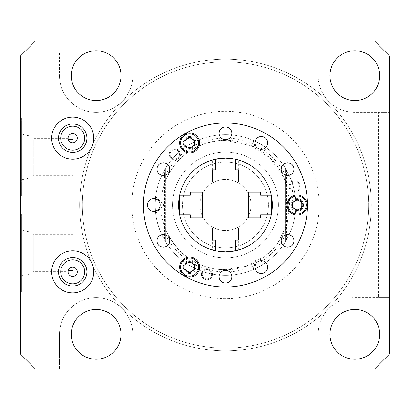 <?xml version="1.0" encoding="UTF-8"?>
<svg xmlns="http://www.w3.org/2000/svg" width="410" height="410" viewBox="0 0 410 410"><rect width="100%" height="100%" fill="white"/><g stroke="black" fill="none" stroke-linecap="round" stroke-linejoin="round"><path stroke-width="0.31" stroke-dasharray="2.05 1.54" d="M163.385 175.521A6.375 6.375 0 0 0 169.76 169.151A6.375 6.375 0 0 0 163.385 162.775A6.375 6.375 0 0 0 157.01 169.151A6.375 6.375 0 0 0 163.385 175.521M221.395 158.316A46.863 46.863 0 0 1 229.067 158.275M232.434 158.655A46.863 46.863 0 0 1 235.212 159.157M237.631 159.741L235.227 159.162A46.863 46.863 0 0 1 271.317 195.252L271.102 194.284M271.584 196.595A46.863 46.863 0 0 1 271.686 197.184M271.686 212.816A46.863 46.863 0 0 1 271.589 213.379M271.102 215.716L271.317 214.748A46.863 46.863 0 0 1 233.29 251.207M229.564 251.684A46.863 46.863 0 0 1 221.892 251.725M235.227 159.162L235.227 169.853L238.369 169.853L238.369 182.035L212.59 182.035L212.59 169.853L215.732 169.853L215.732 159.162A46.863 46.863 0 0 0 179.641 195.252L190.332 195.252L190.332 192.111L180.421 192.111M179.37 196.621A46.863 46.863 0 0 0 179.272 197.184M179.272 212.816A46.863 46.863 0 0 0 179.375 213.405M179.857 215.716L179.641 214.748A46.863 46.863 0 0 0 218.525 251.345M297.178 214.983A9.983 9.983 0 0 0 307.162 205A9.983 9.983 0 0 0 297.178 195.016A9.983 9.983 0 0 0 287.2 205A9.983 9.983 0 0 0 297.178 214.983M189.63 277.078A9.983 9.983 0 0 0 199.608 267.094A9.983 9.983 0 0 0 189.63 257.111A9.983 9.983 0 0 0 179.647 267.094A9.983 9.983 0 0 0 189.63 277.078M189.63 152.889A9.983 9.983 0 0 0 199.608 142.905A9.983 9.983 0 0 0 189.63 132.922A9.983 9.983 0 0 0 179.647 142.905A9.983 9.983 0 0 0 189.63 152.889M237.405 250.32L237.728 250.233M237.923 250.182L236.175 250.628M270.795 216.946L270.723 217.218M270.615 217.607L270.697 217.31M270.697 192.69L270.615 192.392M270.723 192.782L270.795 193.054M271.317 214.748L260.627 214.748L260.627 217.889L270.533 217.889M271.317 195.252L260.627 195.252L260.627 192.111L248.445 192.111L248.445 217.889L260.627 217.889M235.227 250.838L235.227 240.147L238.369 240.147L238.369 250.054M213.748 250.372L215.732 250.838L215.732 240.147L212.59 240.147L212.59 250.054M238.369 240.147L238.369 227.965L212.59 227.965L212.59 240.147M213.759 250.377L213.328 250.259M213.554 159.68L213.231 159.767M213.036 159.818L214.784 159.372M180.164 193.054L180.236 192.782M180.344 192.392L180.262 192.69M179.857 194.284L179.641 195.252M180.262 217.31L180.344 217.607M180.236 217.218L180.164 216.946M179.641 214.748L190.332 214.748L190.332 217.889L202.514 217.889L202.514 192.111L190.332 192.111M225.479 287.01A82.01 82.01 0 0 1 143.469 205A82.01 82.01 0 0 1 225.479 122.99A82.01 82.01 0 0 1 307.49 205A82.01 82.01 0 0 1 225.479 287.01M379.706 334.34A24.882 24.882 0 0 1 354.819 359.227A24.882 24.882 0 0 1 329.937 334.34A24.882 24.882 0 0 1 354.819 309.458A24.882 24.882 0 0 1 379.706 334.34M24.344 52.131L20.5 55.975L20.5 354.025L35.496 369.02L318.175 369.02L318.175 334.34A36.649 36.649 0 0 1 354.819 297.696L389.5 297.696L389.5 112.304L354.819 112.304A36.649 36.649 0 0 1 318.175 75.66L318.175 40.979L35.496 40.979L24.344 52.131L59.491 52.131L59.491 75.66L59.491 52.131M24.344 357.868L59.491 357.868L59.491 369.02L59.491 334.34A36.649 36.649 0 0 1 96.135 297.696A36.649 36.649 0 0 1 132.784 334.34L132.784 369.02L132.784 357.868L318.175 357.868L318.175 369.02L374.504 369.02L389.5 354.025L389.5 297.696L378.348 297.696L378.348 112.304L389.5 112.304L389.5 55.975L374.504 40.979L318.175 40.979L318.175 75.66A36.649 36.649 0 0 0 354.819 112.304L378.348 112.304M121.022 334.34A24.882 24.882 0 0 1 96.135 359.227A24.882 24.882 0 0 1 71.253 334.34A24.882 24.882 0 0 1 96.135 309.458A24.882 24.882 0 0 1 121.022 334.34M132.784 52.131L132.784 75.66A36.649 36.649 0 0 1 96.135 112.304A36.649 36.649 0 0 1 59.491 75.66A36.649 36.649 0 0 0 96.135 112.304A36.649 36.649 0 0 0 132.784 75.66L132.784 52.131L318.175 52.131M121.022 75.66A24.882 24.882 0 0 1 96.135 100.542A24.882 24.882 0 0 1 71.253 75.66A24.882 24.882 0 0 1 96.135 50.773A24.882 24.882 0 0 1 121.022 75.66M379.706 75.66A24.882 24.882 0 0 1 354.819 100.542A24.882 24.882 0 0 1 329.937 75.66A24.882 24.882 0 0 1 354.819 50.773A24.882 24.882 0 0 1 379.706 75.66M132.784 357.868L132.784 334.34A36.649 36.649 0 0 0 96.135 297.696A36.649 36.649 0 0 0 59.491 334.34L59.491 357.868M378.348 297.696L354.819 297.696A36.649 36.649 0 0 0 318.175 334.34L318.175 357.868M225.479 61.879A143.121 143.121 0 0 1 368.6 205A143.121 143.121 0 0 1 225.479 348.121A143.121 143.121 0 0 1 82.359 205A143.121 143.121 0 0 1 225.479 61.879A143.121 143.121 0 0 1 368.6 205A143.121 143.121 0 0 1 225.479 348.121A143.121 143.121 0 0 1 82.359 205A143.121 143.121 0 0 1 225.479 61.879M225.479 350.837A145.837 145.837 0 0 1 79.642 205A145.837 145.837 0 0 1 225.479 59.163A145.837 145.837 0 0 1 371.316 205A145.837 145.837 0 0 1 225.479 350.837A145.837 145.837 0 0 1 79.642 205A145.837 145.837 0 0 1 225.479 59.163A145.837 145.837 0 0 1 371.316 205A145.837 145.837 0 0 1 225.479 350.837M225.479 298.726A93.726 93.726 0 0 1 131.753 205A93.726 93.726 0 0 1 225.479 111.274A93.726 93.726 0 0 1 319.205 205A93.726 93.726 0 0 1 225.479 298.726M285.56 229.098A64.729 64.729 0 0 1 165.399 229.098L165.399 241.495A70.294 70.294 0 0 0 295.774 205A70.294 70.294 0 0 0 225.479 134.705A70.294 70.294 0 0 0 155.185 205A70.294 70.294 0 0 0 225.479 275.294A70.294 70.294 0 0 0 295.774 205A70.294 70.294 0 0 0 165.399 168.505L165.399 180.902A64.729 64.729 0 0 1 285.56 180.902L285.56 168.505A70.294 70.294 0 0 0 155.185 205A70.294 70.294 0 0 0 225.479 275.294A70.294 70.294 0 0 1 155.185 205A70.294 70.294 0 0 1 225.479 134.705A70.294 70.294 0 0 1 295.774 205A70.294 70.294 0 0 1 225.479 275.294A70.294 70.294 0 0 0 285.56 241.495L286.38 240.106C299.034 216.7 299.034 193.3 286.38 169.894L285.56 168.505L285.56 241.495L285.56 180.902M260.627 265.875C269.688 260.017 269.688 260.017 260.627 265.875C269.688 260.017 269.688 260.017 260.627 265.875C251.022 270.795 251.022 270.795 260.627 265.875C251.022 270.795 251.022 270.795 260.627 265.875M260.627 144.125C251.022 139.205 251.022 139.205 260.627 144.125C251.022 139.205 251.022 139.205 260.627 144.125C269.688 149.983 269.688 149.983 260.627 144.125C269.688 149.983 269.688 149.983 260.627 144.125M165.399 229.098L165.399 180.902M251.069 205A25.589 25.589 0 0 1 225.479 230.589A25.589 25.589 0 0 1 199.89 205A25.589 25.589 0 0 1 225.479 179.411A25.589 25.589 0 0 1 251.069 205A25.589 25.589 0 0 1 225.479 230.589A25.589 25.589 0 0 1 199.89 205A25.589 25.589 0 0 1 225.479 179.411A25.589 25.589 0 0 1 251.069 205M164.579 240.106L165.399 241.495L165.399 168.505L164.579 169.894L164.579 240.106C151.925 216.7 151.925 193.3 164.579 169.894M155.185 205C155.728 215.778 155.728 215.778 155.185 205C155.728 215.778 155.728 215.778 155.185 205C155.728 194.222 155.728 194.222 155.185 205C155.728 194.222 155.728 194.222 155.185 205M20.5 118.352L20.5 195.672L20.5 118.352L21.438 118.352L21.438 195.672L20.5 195.672M20.5 214.327L20.5 291.648L20.5 214.327L21.438 214.327L21.438 291.648L20.5 291.648M21.438 214.327L21.438 291.648M21.438 230.164L21.438 275.812L21.438 230.164L30.858 232.168L30.858 273.808L21.438 275.812M30.858 232.168L30.858 273.808L33.307 271.358L33.307 234.617L30.858 232.168M72.985 267.243L72.985 234.617L33.307 234.617L33.307 271.358L68.137 271.358L68.291 270.564A4.592 4.592 0 0 0 72.703 276.417A4.592 4.592 0 0 0 77.3 271.825A4.592 4.592 0 0 0 72.985 267.243L71.868 267.31M70.812 267.643L69.915 268.181M69.562 268.478L69.213 268.847M68.711 269.565L68.393 270.241M84.701 138.175A11.998 11.998 0 0 0 72.703 126.177A11.998 11.998 0 0 0 60.711 138.175A11.998 11.998 0 0 0 72.703 150.168A11.998 11.998 0 0 0 84.701 138.175M84.701 271.825A11.998 11.998 0 0 0 72.703 259.832A11.998 11.998 0 0 0 60.711 271.825A11.998 11.998 0 0 0 72.703 283.822A11.998 11.998 0 0 0 84.701 271.825M51.665 271.825A21.043 21.043 0 0 0 72.703 292.868A21.043 21.043 0 0 0 93.746 271.825A21.043 21.043 0 0 0 72.703 250.787A21.043 21.043 0 0 0 51.665 271.825A21.043 21.043 0 0 0 72.703 292.868A21.043 21.043 0 0 0 93.746 271.825A21.043 21.043 0 0 0 72.703 250.787A21.043 21.043 0 0 0 51.665 271.825A21.043 21.043 0 0 1 72.703 250.787A21.043 21.043 0 0 1 93.746 271.825M51.665 138.175A21.043 21.043 0 0 0 72.703 159.213A21.043 21.043 0 0 0 93.746 138.175A21.043 21.043 0 0 0 72.703 117.132A21.043 21.043 0 0 0 51.665 138.175A21.043 21.043 0 0 0 72.703 159.213A21.043 21.043 0 0 0 93.746 138.175A21.043 21.043 0 0 0 72.703 117.132A21.043 21.043 0 0 0 51.665 138.175A21.043 21.043 0 0 1 72.703 117.132A21.043 21.043 0 0 1 93.746 138.175M71.94 142.7L72.985 142.757A4.592 4.592 0 0 0 77.3 138.175A4.592 4.592 0 0 0 72.703 133.583A4.592 4.592 0 0 0 68.291 139.436L68.152 138.764M68.326 139.554L68.547 140.117M68.906 140.753L69.428 141.388M70.115 141.962L70.956 142.419M72.985 175.383L72.985 142.757L72.985 175.383L33.307 175.383L30.858 177.832L21.438 179.836L21.438 134.188L21.438 179.836M68.137 138.641L33.307 138.641L33.307 175.383L33.307 138.641L30.858 136.192L30.858 177.832L30.858 136.192L21.438 134.188M21.438 118.352L21.438 195.672M72.985 234.617L72.985 270.564M287.574 162.775A6.375 6.375 0 0 0 281.198 169.151A6.375 6.375 0 0 0 287.574 175.521A6.375 6.375 0 0 0 293.949 169.151A6.375 6.375 0 0 0 287.574 162.775M261.329 136.53A6.375 6.375 0 0 0 254.958 142.905A6.375 6.375 0 0 0 261.329 149.281A6.375 6.375 0 0 0 267.704 142.905A6.375 6.375 0 0 0 261.329 136.53M225.479 126.926A6.375 6.375 0 0 0 219.104 133.301A6.375 6.375 0 0 0 225.479 139.672A6.375 6.375 0 0 0 231.855 133.301A6.375 6.375 0 0 0 225.479 126.926M287.574 234.479A6.375 6.375 0 0 0 281.198 240.849A6.375 6.375 0 0 0 287.574 247.225A6.375 6.375 0 0 0 293.949 240.849A6.375 6.375 0 0 0 287.574 234.479M261.329 260.719A6.375 6.375 0 0 0 254.958 267.094A6.375 6.375 0 0 0 261.329 273.47A6.375 6.375 0 0 0 267.704 267.094A6.375 6.375 0 0 0 261.329 260.719M225.479 270.328A6.375 6.375 0 0 0 219.104 276.699A6.375 6.375 0 0 0 225.479 283.074A6.375 6.375 0 0 0 231.855 276.699A6.375 6.375 0 0 0 225.479 270.328M163.385 234.479A6.375 6.375 0 0 0 157.01 240.849A6.375 6.375 0 0 0 163.385 247.225A6.375 6.375 0 0 0 169.76 240.849A6.375 6.375 0 0 0 163.385 234.479M153.781 198.624A6.375 6.375 0 0 0 147.405 205A6.375 6.375 0 0 0 153.781 211.375A6.375 6.375 0 0 0 160.151 205A6.375 6.375 0 0 0 153.781 198.624M301.791 202.335L297.178 199.675L292.566 202.335L292.566 207.665L297.178 210.325L301.791 207.665L301.791 202.335M189.63 261.77L185.018 264.43L185.018 269.76L189.63 272.419L194.243 269.76L194.243 264.43L189.63 261.77M189.63 148.23L194.243 145.571L194.243 140.24L189.63 137.581L185.018 140.24L185.018 145.571L189.63 148.23M294.739 181.758A4.684 4.684 0 0 0 290.049 186.442A4.684 4.684 0 0 0 294.739 191.127A4.684 4.684 0 0 0 299.423 186.442A4.684 4.684 0 0 0 294.739 181.758A4.684 4.684 0 0 0 290.049 186.442A4.684 4.684 0 0 0 294.739 191.127A4.684 4.684 0 0 0 299.423 186.442A4.684 4.684 0 0 0 294.739 181.758M174.778 158.988A4.684 4.684 0 0 0 179.467 154.298A4.684 4.684 0 0 0 174.778 149.614A4.684 4.684 0 0 0 170.094 154.298A4.684 4.684 0 0 0 174.778 158.988A4.684 4.684 0 0 0 179.467 154.298A4.684 4.684 0 0 0 174.778 149.614A4.684 4.684 0 0 0 170.094 154.298A4.684 4.684 0 0 0 174.778 158.988M206.922 269.57A4.684 4.684 0 0 0 202.238 274.259A4.684 4.684 0 0 0 206.922 278.943A4.684 4.684 0 0 0 211.606 274.259A4.684 4.684 0 0 0 206.922 269.57A4.684 4.684 0 0 0 202.238 274.259A4.684 4.684 0 0 0 206.922 278.943A4.684 4.684 0 0 0 211.606 274.259A4.684 4.684 0 0 0 206.922 269.57M297.178 200.316A4.684 4.684 0 0 0 292.494 205A4.684 4.684 0 0 0 297.178 209.684A4.684 4.684 0 0 0 301.868 205A4.684 4.684 0 0 0 297.178 200.316A4.684 4.684 0 0 0 292.494 205A4.684 4.684 0 0 0 297.178 209.684A4.684 4.684 0 0 0 301.868 205A4.684 4.684 0 0 0 297.178 200.316M297.178 198.624A6.375 6.375 0 0 0 290.808 205A6.375 6.375 0 0 0 297.178 211.375A6.375 6.375 0 0 0 303.554 205A6.375 6.375 0 0 0 297.178 198.624A6.375 6.375 0 0 0 290.808 205A6.375 6.375 0 0 0 297.178 211.375A6.375 6.375 0 0 0 303.554 205A6.375 6.375 0 0 0 297.178 198.624M189.63 138.221A4.684 4.684 0 0 0 184.941 142.905A4.684 4.684 0 0 0 189.63 147.59A4.684 4.684 0 0 0 194.314 142.905A4.684 4.684 0 0 0 189.63 138.221A4.684 4.684 0 0 0 184.941 142.905A4.684 4.684 0 0 0 189.63 147.59A4.684 4.684 0 0 0 194.314 142.905A4.684 4.684 0 0 0 189.63 138.221M189.63 136.53A6.375 6.375 0 0 0 183.255 142.905A6.375 6.375 0 0 0 189.63 149.281A6.375 6.375 0 0 0 196 142.905A6.375 6.375 0 0 0 189.63 136.53A6.375 6.375 0 0 0 183.255 142.905A6.375 6.375 0 0 0 189.63 149.281A6.375 6.375 0 0 0 196 142.905A6.375 6.375 0 0 0 189.63 136.53M189.63 262.41A4.684 4.684 0 0 0 184.941 267.094A4.684 4.684 0 0 0 189.63 271.779A4.684 4.684 0 0 0 194.314 267.094A4.684 4.684 0 0 0 189.63 262.41A4.684 4.684 0 0 0 184.941 267.094A4.684 4.684 0 0 0 189.63 271.779A4.684 4.684 0 0 0 194.314 267.094A4.684 4.684 0 0 0 189.63 262.41M189.63 260.719A6.375 6.375 0 0 0 183.255 267.094A6.375 6.375 0 0 0 189.63 273.47A6.375 6.375 0 0 0 196 267.094A6.375 6.375 0 0 0 189.63 260.719A6.375 6.375 0 0 0 183.255 267.094A6.375 6.375 0 0 0 189.63 273.47A6.375 6.375 0 0 0 196 267.094A6.375 6.375 0 0 0 189.63 260.719M225.479 162.027A42.973 42.973 0 0 1 268.453 205A42.973 42.973 0 0 1 225.479 247.973A42.973 42.973 0 0 0 268.453 205A42.973 42.973 0 0 0 225.479 162.027A42.973 42.973 0 0 0 182.506 205A42.973 42.973 0 0 0 225.479 247.973A42.973 42.973 0 0 1 182.506 205A42.973 42.973 0 0 1 225.479 162.027M225.479 152.043A52.957 52.957 0 0 1 278.436 205A52.957 52.957 0 0 1 225.479 257.957A52.957 52.957 0 0 1 172.523 205A52.957 52.957 0 0 1 225.479 152.043A52.957 52.957 0 0 1 278.436 205A52.957 52.957 0 0 1 225.479 257.957A52.957 52.957 0 0 1 172.523 205A52.957 52.957 0 0 1 225.479 152.043M169.248 154.298A5.53 5.53 0 0 0 174.778 159.828A5.53 5.53 0 0 0 180.308 154.298A5.53 5.53 0 0 0 174.778 148.768A5.53 5.53 0 0 0 169.248 154.298A5.53 5.53 0 0 0 174.778 159.828A5.53 5.53 0 0 0 180.308 154.298A5.53 5.53 0 0 0 174.778 148.768A5.53 5.53 0 0 0 169.248 154.298M170.094 154.298A4.684 4.684 0 0 1 174.778 149.614A4.684 4.684 0 0 1 179.467 154.298A4.684 4.684 0 0 1 174.778 158.988A4.684 4.684 0 0 1 170.094 154.298M184.1 142.905A5.53 5.53 0 0 0 189.63 148.435A5.53 5.53 0 0 0 195.16 142.905A5.53 5.53 0 0 0 189.63 137.376A5.53 5.53 0 0 0 184.1 142.905A5.53 5.53 0 0 0 189.63 148.435A5.53 5.53 0 0 0 195.16 142.905A5.53 5.53 0 0 0 189.63 137.376A5.53 5.53 0 0 0 184.1 142.905M184.941 142.905A4.684 4.684 0 0 1 189.63 138.221A4.684 4.684 0 0 1 194.314 142.905A4.684 4.684 0 0 1 189.63 147.59A4.684 4.684 0 0 1 184.941 142.905M289.209 186.442A5.53 5.53 0 0 0 294.739 191.972A5.53 5.53 0 0 0 300.269 186.442A5.53 5.53 0 0 0 294.739 180.912A5.53 5.53 0 0 0 289.209 186.442A5.53 5.53 0 0 0 294.739 191.972A5.53 5.53 0 0 0 300.269 186.442A5.53 5.53 0 0 0 294.739 180.912A5.53 5.53 0 0 0 289.209 186.442M290.049 186.442A4.684 4.684 0 0 1 294.739 181.758A4.684 4.684 0 0 1 299.423 186.442A4.684 4.684 0 0 1 294.739 191.127A4.684 4.684 0 0 1 290.049 186.442M291.648 205A5.53 5.53 0 0 0 297.178 210.53A5.53 5.53 0 0 0 302.708 205A5.53 5.53 0 0 0 297.178 199.47A5.53 5.53 0 0 0 291.648 205A5.53 5.53 0 0 0 297.178 210.53A5.53 5.53 0 0 0 302.708 205A5.53 5.53 0 0 0 297.178 199.47A5.53 5.53 0 0 0 291.648 205M292.494 205A4.684 4.684 0 0 1 297.178 200.316A4.684 4.684 0 0 1 301.868 205A4.684 4.684 0 0 1 297.178 209.684A4.684 4.684 0 0 1 292.494 205M201.392 274.259A5.53 5.53 0 0 0 206.922 279.789A5.53 5.53 0 0 0 212.452 274.259A5.53 5.53 0 0 0 206.922 268.729A5.53 5.53 0 0 0 201.392 274.259A5.53 5.53 0 0 0 206.922 279.789A5.53 5.53 0 0 0 212.452 274.259A5.53 5.53 0 0 0 206.922 268.729A5.53 5.53 0 0 0 201.392 274.259M202.238 274.259A4.684 4.684 0 0 1 206.922 269.57A4.684 4.684 0 0 1 211.606 274.259A4.684 4.684 0 0 1 206.922 278.943A4.684 4.684 0 0 1 202.238 274.259M184.1 267.094A5.53 5.53 0 0 0 189.63 272.624A5.53 5.53 0 0 0 195.16 267.094A5.53 5.53 0 0 0 189.63 261.565A5.53 5.53 0 0 0 184.1 267.094A5.53 5.53 0 0 0 189.63 272.624A5.53 5.53 0 0 0 195.16 267.094A5.53 5.53 0 0 0 189.63 261.565A5.53 5.53 0 0 0 184.1 267.094M184.941 267.094A4.684 4.684 0 0 1 189.63 262.41A4.684 4.684 0 0 1 194.314 267.094A4.684 4.684 0 0 1 189.63 271.779A4.684 4.684 0 0 1 184.941 267.094M165.399 234.505A66.932 66.932 0 0 0 285.56 234.505M285.56 175.495A66.932 66.932 0 0 0 165.399 175.495M286.38 169.894L286.38 240.106M260.627 192.111L270.533 192.111M190.332 217.889L180.421 217.889M238.369 169.853L238.369 159.946M212.59 169.853L212.59 159.946M225.479 269.575C186.022 270.907 152.94 230.271 162.242 191.906C165.353 177.54 172.451 165.537 183.542 155.892C195.678 145.75 209.659 140.594 225.479 140.425L251.125 145.734L270.6 158.808L284.125 177.966L289.911 200.69L287.2 223.988L278.164 242.341L263.845 256.947L245.677 266.336L225.479 269.575M155.687 213.4L164.087 205L155.687 196.6M267.648 261.242L256.173 258.167L253.098 269.642M253.098 140.358L256.173 151.833L267.648 148.758"/><path stroke-width="0.61" d="M163.385 175.521A6.375 6.375 0 0 0 169.76 169.151A6.375 6.375 0 0 0 163.385 162.775A6.375 6.375 0 0 0 157.01 169.151A6.375 6.375 0 0 0 163.385 175.521M225.479 122.99A82.01 82.01 0 0 0 143.469 205A82.01 82.01 0 0 0 225.479 287.01A82.01 82.01 0 0 0 307.49 205A82.01 82.01 0 0 0 225.479 122.99M229.067 158.275A46.863 46.863 0 0 1 232.434 158.655M235.212 159.157A46.863 46.863 0 0 1 235.227 159.162L238.251 159.91M221.395 158.316A46.863 46.863 0 0 0 215.732 159.162L215.732 169.853L212.59 169.853L212.59 182.035L238.369 182.035L238.369 169.853L235.227 169.853L235.227 159.162A46.863 46.863 0 0 1 271.584 196.595M271.686 197.184A46.863 46.863 0 0 1 272.342 204.979M272.342 205A46.863 46.863 0 0 1 271.686 212.816M271.589 213.379A46.863 46.863 0 0 1 235.227 250.838L237.405 250.32M233.29 251.207A46.863 46.863 0 0 1 229.564 251.684M213.554 159.68L215.732 159.162A46.863 46.863 0 0 0 179.37 196.621M179.272 197.184A46.863 46.863 0 0 0 178.616 205M178.616 205.02A46.863 46.863 0 0 0 179.272 212.816M179.375 213.405A46.863 46.863 0 0 0 215.732 250.838A46.863 46.863 0 0 0 215.747 250.843L213.759 250.377M218.525 251.345A46.863 46.863 0 0 0 221.892 251.725M287.574 162.775A6.375 6.375 0 0 0 281.198 169.151A6.375 6.375 0 0 0 287.574 175.521A6.375 6.375 0 0 0 293.949 169.151A6.375 6.375 0 0 0 287.574 162.775M261.329 136.53A6.375 6.375 0 0 0 254.958 142.905A6.375 6.375 0 0 0 261.329 149.281A6.375 6.375 0 0 0 267.704 142.905A6.375 6.375 0 0 0 261.329 136.53M225.479 126.926A6.375 6.375 0 0 0 219.104 133.301A6.375 6.375 0 0 0 225.479 139.672A6.375 6.375 0 0 0 231.855 133.301A6.375 6.375 0 0 0 225.479 126.926M287.574 234.479A6.375 6.375 0 0 0 281.198 240.849A6.375 6.375 0 0 0 287.574 247.225A6.375 6.375 0 0 0 293.949 240.849A6.375 6.375 0 0 0 287.574 234.479M261.329 260.719A6.375 6.375 0 0 0 254.958 267.094A6.375 6.375 0 0 0 261.329 273.47A6.375 6.375 0 0 0 267.704 267.094A6.375 6.375 0 0 0 261.329 260.719M225.479 270.328A6.375 6.375 0 0 0 219.104 276.699A6.375 6.375 0 0 0 225.479 283.074A6.375 6.375 0 0 0 231.855 276.699A6.375 6.375 0 0 0 225.479 270.328M163.385 234.479A6.375 6.375 0 0 0 157.01 240.849A6.375 6.375 0 0 0 163.385 247.225A6.375 6.375 0 0 0 169.76 240.849A6.375 6.375 0 0 0 163.385 234.479M153.781 198.624A6.375 6.375 0 0 0 147.405 205A6.375 6.375 0 0 0 153.781 211.375A6.375 6.375 0 0 0 160.151 205A6.375 6.375 0 0 0 153.781 198.624M237.728 250.233L238.246 250.09M238.343 250.064L237.923 250.182M236.175 250.628L225.479 251.863L215.732 250.838L215.732 240.147L212.59 240.147L212.59 227.965L238.369 227.965L238.369 240.147L235.227 240.147L235.227 250.838M237.631 159.741L238.072 159.859M235.227 159.162L225.479 158.137L214.784 159.372M270.795 193.054L271.317 195.252L271.317 214.748L270.795 216.946M270.723 217.218L270.554 217.823M270.544 217.864L270.615 217.607M270.697 217.31L271.102 215.716M271.102 194.284L270.697 192.69M270.615 192.392L270.544 192.136M270.554 192.177L270.723 192.782M271.317 214.748L260.627 214.748L260.627 217.889L248.445 217.889L248.445 192.111L260.627 192.111L260.627 195.252L271.317 195.252M179.641 195.252L179.641 214.748L190.332 214.748L190.332 217.889L202.514 217.889L202.514 192.111L190.332 192.111L190.332 195.252L179.641 195.252L180.164 193.054M213.328 250.259L212.887 250.141M212.728 250.095L213.748 250.372M213.231 159.767L212.713 159.91M212.616 159.936L213.036 159.818M180.236 192.782L180.405 192.177M180.415 192.136L180.344 192.392M180.262 192.69L179.857 194.284M179.857 215.716L180.262 217.31M180.344 217.607L180.415 217.864M180.405 217.823L180.236 217.218M180.164 216.946L179.641 214.748M20.5 55.975L20.5 354.025L35.496 369.02L374.504 369.02L389.5 354.025L389.5 55.975L374.504 40.979L35.496 40.979L20.5 55.975M379.706 75.66A24.882 24.882 0 0 1 354.819 100.542A24.882 24.882 0 0 1 329.937 75.66A24.882 24.882 0 0 1 354.819 50.773A24.882 24.882 0 0 1 379.706 75.66M121.022 334.34A24.882 24.882 0 0 1 96.135 359.227A24.882 24.882 0 0 1 71.253 334.34A24.882 24.882 0 0 1 96.135 309.458A24.882 24.882 0 0 1 121.022 334.34M121.022 75.66A24.882 24.882 0 0 1 96.135 100.542A24.882 24.882 0 0 1 71.253 75.66A24.882 24.882 0 0 1 96.135 50.773A24.882 24.882 0 0 1 121.022 75.66M51.665 271.825A21.043 21.043 0 0 0 72.703 292.868A21.043 21.043 0 0 0 93.746 271.825A21.043 21.043 0 0 0 72.703 250.787A21.043 21.043 0 0 0 51.665 271.825M51.665 138.175A21.043 21.043 0 0 0 72.703 159.213A21.043 21.043 0 0 0 93.746 138.175A21.043 21.043 0 0 0 72.703 117.132A21.043 21.043 0 0 0 51.665 138.175M379.706 334.34A24.882 24.882 0 0 1 354.819 359.227A24.882 24.882 0 0 1 329.937 334.34A24.882 24.882 0 0 1 354.819 309.458A24.882 24.882 0 0 1 379.706 334.34M71.868 267.31L70.812 267.643M69.915 268.181L69.562 268.478M69.213 268.847L68.711 269.565M68.393 270.241L68.25 270.713M68.229 270.81L68.152 271.21M77.3 271.825A4.592 4.592 0 0 0 72.703 267.233A4.592 4.592 0 0 0 68.111 271.825A4.592 4.592 0 0 0 72.703 276.417A4.592 4.592 0 0 0 77.3 271.825M77.3 138.175A4.592 4.592 0 0 0 72.703 133.583A4.592 4.592 0 0 0 68.111 138.175A4.592 4.592 0 0 0 72.703 142.767A4.592 4.592 0 0 0 77.3 138.175M84.701 138.175A11.998 11.998 0 0 0 72.703 126.177A11.998 11.998 0 0 0 60.711 138.175A11.998 11.998 0 0 0 72.703 150.168A11.998 11.998 0 0 0 84.701 138.175M84.701 271.825A11.998 11.998 0 0 0 72.703 259.832A11.998 11.998 0 0 0 60.711 271.825A11.998 11.998 0 0 0 72.703 283.822A11.998 11.998 0 0 0 84.701 271.825M86.905 271.825A14.201 14.201 0 0 0 72.703 257.629A14.201 14.201 0 0 0 58.507 271.825A14.201 14.201 0 0 0 72.703 286.026A14.201 14.201 0 0 0 86.905 271.825M86.905 138.175A14.201 14.201 0 0 0 72.703 123.974A14.201 14.201 0 0 0 58.507 138.175A14.201 14.201 0 0 0 72.703 152.371A14.201 14.201 0 0 0 86.905 138.175M68.204 139.082L68.326 139.554M68.547 140.117L68.906 140.753M69.428 141.388L70.115 141.962M70.956 142.419L71.94 142.7M72.985 139.436L72.985 142.757L72.985 139.436L68.291 139.436M72.985 267.243L72.985 270.564L68.291 270.564M297.178 214.983A9.983 9.983 0 0 0 307.162 205A9.983 9.983 0 0 0 297.178 195.016A9.983 9.983 0 0 0 287.2 205A9.983 9.983 0 0 0 297.178 214.983M297.178 214.046A9.046 9.046 0 0 0 306.224 205A9.046 9.046 0 0 0 297.178 195.954A9.046 9.046 0 0 0 288.133 205A9.046 9.046 0 0 0 297.178 214.046M189.63 151.951A9.046 9.046 0 0 0 198.676 142.905A9.046 9.046 0 0 0 189.63 133.86A9.046 9.046 0 0 0 180.584 142.905A9.046 9.046 0 0 0 189.63 151.951M189.63 148.23L194.243 145.571L194.243 140.24L189.63 137.581L185.018 140.24L185.018 145.571L189.63 148.23M301.791 202.335L297.178 199.675L292.566 202.335L292.566 207.665L297.178 210.325L301.791 207.665L301.791 202.335M189.63 276.14A9.046 9.046 0 0 0 198.676 267.094A9.046 9.046 0 0 0 189.63 258.049A9.046 9.046 0 0 0 180.584 267.094A9.046 9.046 0 0 0 189.63 276.14M189.63 261.77L185.018 264.43L185.018 269.76L189.63 272.419L194.243 269.76L194.243 264.43L189.63 261.77M189.63 152.889A9.983 9.983 0 0 0 199.608 142.905A9.983 9.983 0 0 0 189.63 132.922A9.983 9.983 0 0 0 179.647 142.905A9.983 9.983 0 0 0 189.63 152.889M189.63 277.078A9.983 9.983 0 0 0 199.608 267.094A9.983 9.983 0 0 0 189.63 257.111A9.983 9.983 0 0 0 179.647 267.094A9.983 9.983 0 0 0 189.63 277.078"/></g></svg>
